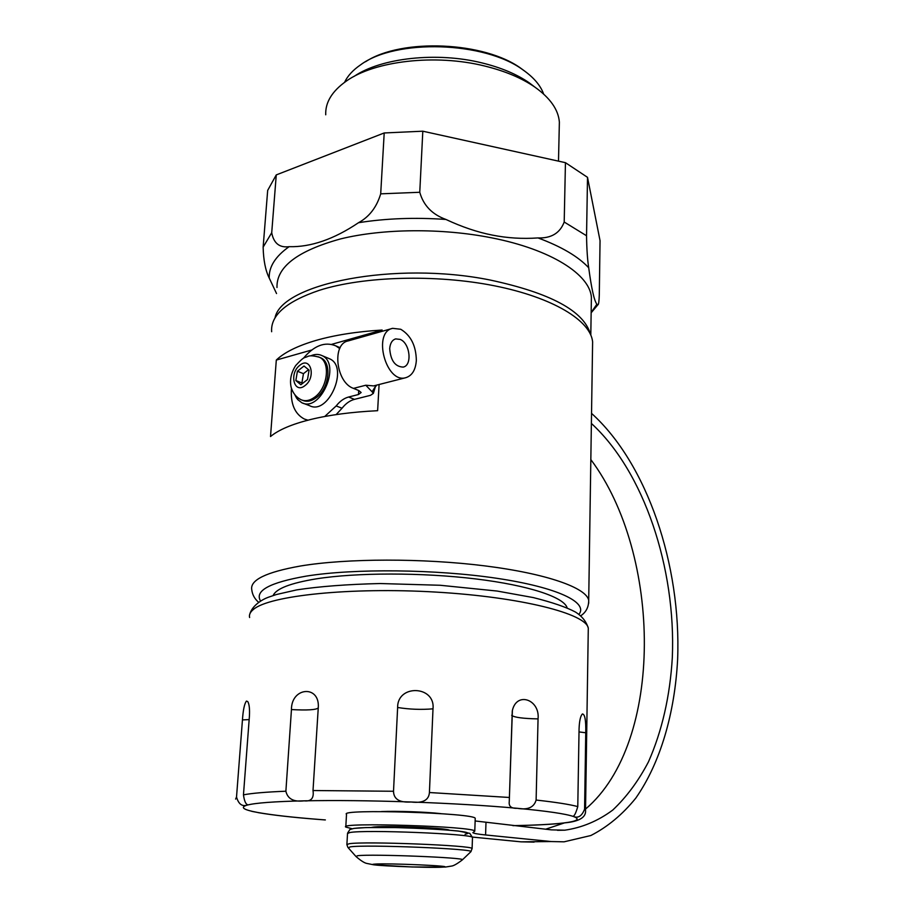 <?xml version="1.0" encoding="UTF-8"?>
<svg xmlns="http://www.w3.org/2000/svg" width="913" height="913" viewBox="0 0 913 913"><rect width="100%" height="100%" fill="white"/><g stroke="black" fill="none" stroke-linecap="round" stroke-linejoin="round"><path stroke-width="1.37" d="M392.213 328.463L348.127 340.937C331.636 343.836 335.961 382.524 353.491 388.39L358.775 390.536L361.137 392.51L358.455 394.53L348.595 397.018L354.449 399.358C349.873 400.579 345.742 403.535 342.044 408.225L336.144 414.593M342.044 408.225L336.167 405.943L324.731 416.488M307.932 420.174L304.371 419.044C294.728 413.954 290.414 403.729 291.43 388.356M303.401 358.284C314.061 345.593 324.834 341.439 335.744 345.833L339.727 348.561M336.167 405.943C339.876 401.229 344.018 398.251 348.595 397.018M328.418 358.307L329.616 358.809C349.359 366.992 328.429 415.757 309.541 405.669L302.979 403.169M375.814 385.343L373.337 393.412L372.105 391.803L375.528 386.302M400.75 329.273L392.636 328.338C372.173 332.264 386.005 383.928 405.76 377.697C412.083 375.722 415.609 369.982 416.339 360.475C416.077 345.822 410.873 335.413 400.75 329.273M375.928 386.29L376.396 385.195M354.449 399.358L370.495 395.329L373.337 393.412M372.105 391.803L365.793 385.229L353.491 388.39M389.703 348.618C390.159 343.265 392.145 340.024 395.66 338.894L400.225 339.408C410.097 343.254 412.482 365.52 403.158 367.094C395.124 366.741 390.638 360.589 389.703 348.618M382.056 331.339L382.125 330.038L331.613 344.372M311.687 350.021L276.308 360.064L270.51 436.54C278.556 429.863 291.886 424.191 310.511 419.535C329.388 414.924 351.756 411.98 377.628 410.69L379.089 384.51M271.64 331.727C270.465 315.282 286.374 301.473 319.345 290.311C363.614 276.171 435.98 274.117 494.526 285.815C553.175 297.512 590.574 320.623 592.617 341.816L592.537 347.18M472.466 837.084L521.072 841.843L551.167 841.546L485.579 834.961C477.853 834.174 473.63 833.421 472.877 832.679L474.783 831.138C475.091 826.368 337.262 822.031 345.787 827.075L352.087 828.719M449.379 830.157C445.03 827.714 381.874 825.306 372.458 827.246L371.397 827.463M551.167 841.546L564.074 841.82L590.825 835.532C607.544 826.973 622.518 814.522 635.756 798.167C660.533 762.743 674.821 712.973 677.629 659.323C681.303 564.919 647.249 463.713 591.533 413.372M591.384 423.438C643.95 471.679 676.042 567.966 672.322 657.531C670.016 696.185 662.062 730.971 648.458 761.864C638.427 781.003 626.523 797.072 612.726 810.082C597.992 821.004 581.992 827.703 564.748 830.191L551.406 829.871L475.137 820.958M521.072 841.843L534.105 842.106M590.837 459.581C661.902 554.374 664.208 742.531 585.553 809.055M564.462 822.898L545.597 829.232M345.81 826.676L346.518 814.328C338.05 808.633 475.559 812.958 475.228 818.368L475.216 818.79M381.451 811.554C396.162 810.881 426.314 811.942 440.842 813.631M297.866 398.855L296.771 398.433L295.047 395.215M310.751 355.842C314.802 354.061 318.523 353.97 321.912 355.568C341.656 363.762 320.623 412.79 301.735 402.69L297.49 399.392L298.334 398.205M297.421 397.532L296.771 398.433M319.767 357.405L320.862 357.862C332.172 362.427 329.319 388.402 316.355 397.623C311.481 401.218 306.928 402.131 302.671 400.351L302.283 400.202M300.868 384.738L307.51 379.534L309.085 370.142L304.006 366.022L297.41 371.237L295.846 380.561L300.868 384.738M308.514 369.685L303.458 373.668L301.895 382.958L302.5 383.46M301.895 382.958L295.846 380.561M303.458 373.668L297.41 371.237M249.158 719.592L242.447 719.912L236.524 796.981C238.498 803.999 242.013 806.715 247.058 805.14C255.126 802.949 274.151 801.511 304.12 800.838C293.724 802.139 287.652 798.932 285.883 791.217L291.452 709.572C291.247 686.861 320.212 684.727 318.26 707.929L313.011 790.532C314.129 798.202 311.162 801.637 304.12 800.838C335.003 800.233 370.644 800.61 411.044 801.991C399.54 802.767 393.697 799.195 393.514 791.263L397.634 707.484C397.303 684.008 435.501 685.492 433.002 708.83L429.418 792.53C428.836 800.256 422.708 803.417 411.044 801.991C451.399 803.451 486.823 805.551 517.294 808.302C511.326 808.576 508.655 806.373 509.26 801.705L512.387 710.44C516.815 691.13 540.108 699.655 538.054 718.896L536.114 800.05C534.025 807.423 527.748 810.173 517.294 808.302C546.841 811.052 565.569 813.791 573.467 816.507L572.999 816.245C574.3 816.245 575.898 813.027 577.781 806.59L579.07 728.7C579.401 720.756 580.52 715.849 582.414 713.955C584.913 714.16 586.02 720.425 585.747 732.762L584.582 809.18C581.946 815.982 578.237 818.425 573.467 816.507C580.577 819.178 577.233 821.346 563.424 823.001L568 822.51C580.44 820.833 586.283 816.69 585.53 810.082L585.541 811.212M242.447 719.912C243.132 709.835 244.467 703.558 246.453 701.081L247.743 701.561C249.249 703.98 249.808 708.899 249.409 716.328L243.463 794.846C244.285 800.724 245.631 804.011 247.526 804.718L247.058 805.14C239.822 807.343 243.257 809.763 257.352 812.41L259.018 812.798M251.84 811.36L257.352 812.41C271.754 815.035 292.925 817.42 320.84 819.589L325.359 819.931M259.052 812.775C273.181 815.172 292.16 817.318 315.978 819.223L324.788 819.908M513.049 825.649C533.397 825.306 549.649 824.507 561.803 823.275L563.424 823.001C551.657 824.371 534.813 825.249 512.901 825.637M344.566 82.33C347.591 75.916 352.943 70.073 360.624 64.812C395.82 38.586 484.757 41.382 523.012 69.913C533.66 77.365 540.53 85.411 543.634 94.039M365.588 61.719C401.709 37.878 484.951 41.633 521.312 68.623L524.838 71.203M534.801 87.055L529.061 82.695C516.69 74.181 501.032 67.585 482.053 62.929C436.882 51.642 381.086 57.861 354.061 76.407M358.501 222.715C333.918 239.263 310.785 247.252 289.101 246.681C279.492 247.925 273.695 243.269 271.72 232.724L276.262 174.908L384.202 132.967L380.698 193.841C376.681 207.228 369.274 216.849 358.501 222.715C385.868 218.378 415.016 217.294 445.932 219.451C432.157 214.452 423.427 205.402 419.763 192.278L422.81 131.198L565.444 162.674L564.2 222.019C560.011 233.089 551.292 238.396 538.031 237.928C522.464 239.023 507.217 238.076 492.278 235.086C477.351 232.153 461.91 226.938 445.932 219.451M276.262 174.908L267.68 190.395L263.138 247.138C263.458 260.273 265.489 270.568 269.221 278.031L276.536 293.541M596.851 304.234C594.169 300.582 591.464 288.428 588.714 267.771C587.481 259.988 586.751 249.306 586.545 235.759L587.515 177.339L600.046 240.667L599.293 294.796C599.076 301.518 598.608 304.839 597.889 304.782L596.851 304.234L591.156 312.566M591.304 303.025L591.396 297.364C589.924 274.562 551.144 249.443 491.456 237.802C441.995 227.976 382.946 228.49 340.675 238.886C297.581 250.767 276.354 266.973 276.993 287.492M422.81 131.198L384.202 132.967M587.515 177.339L565.444 162.674M590.38 334.044C583.852 310.945 550.379 292.925 489.973 279.994C394.964 260.821 281.056 283.623 275.007 317.964M559.247 127.694L559.372 122.148C558.414 109.754 550.254 98.079 534.881 87.112C521.688 78.016 504.923 70.986 484.586 65.998C435.421 53.73 374.547 60.817 346.198 81.177C332.047 91.22 325.222 102.427 325.724 114.798M382.125 330.038C356.629 331.624 334.569 335.094 315.921 340.446C297.512 345.856 284.308 352.395 276.308 360.064M567.156 607.887C564.211 597.273 529.095 585.381 475.502 578.899C422 572.405 356.549 572.474 316.32 578.842C290.482 583.099 276.091 588.668 273.147 595.538M358.695 390.502L358.455 394.53M365.793 385.229L373.634 385.902M485.978 822.67L485.579 834.961M305.056 385.537C294.089 394.633 288.77 373.428 299.841 365.28C310.717 356.002 316.332 377.286 305.056 385.537M318.34 356.812L319.367 357.245C330.677 361.799 327.813 387.797 314.848 397.029C309.975 400.636 305.41 401.549 301.164 399.768C296.383 397.452 293.062 393.389 291.213 387.58C289.524 380.219 291.019 372.881 295.675 365.565C304.965 355.534 303.938 358.421 307.932 356.378C309.941 355.397 313.752 355.693 319.367 357.245L320.862 357.862M235.622 799.092L236.524 796.981M588.246 631.043L588.292 628.167C586.272 613.81 521.517 597.045 435.786 592.081C350.09 587.002 269.255 595.607 253.46 609.416C250.219 612.052 248.941 614.746 249.614 617.519M243.463 794.846C251.76 793.226 265.9 792.016 285.883 791.217M313.011 790.532L393.514 791.263M429.418 792.53L509.351 797.471M536.114 800.05C555.777 802.23 569.666 804.41 577.781 806.59M584.582 809.18L585.53 810.082L588.292 628.167C586.294 621.536 581.992 616.138 575.35 611.984C566.311 607.168 552.319 602.375 533.363 597.593L497.163 591.053L440.18 585.267L380.15 583.533C347.271 584.309 319.482 586.431 296.771 589.878L276.342 594.534L268.456 597.216C262.636 599.248 252.445 605.193 249.842 613.947M374.524 864.132C386.461 862.933 459.73 866.232 442.428 867.145C429.487 868.206 360.361 865.17 374.524 864.132M585.747 732.762L579.013 731.918M538.054 718.896C523.103 718.588 514.327 717.424 511.725 715.404L511.702 715.256M433.002 708.83C421.201 709.835 409.412 709.39 397.634 707.484M318.26 707.929C316.126 709.88 307.19 710.428 291.452 709.572M357.691 855.709L355.967 856.497C361.012 860.856 364.755 863.196 367.209 863.504L373.554 864.782L412.299 866.985L445.487 867.042L451.307 866.106C453.419 865.981 457.116 863.892 462.4 859.841C467.194 857.649 371.408 853.838 357.691 855.709M470.709 851.863L470.834 851.749C476.883 848.885 365.736 844.331 350.193 846.865L348.332 847.892L355.648 856.132M472.101 848.828L472.101 848.542C473.208 845.427 364.207 841.113 349.177 843.738L346.883 844.605L347.899 847.435M472.478 837.814L472.489 837.472C473.607 833.9 364.835 829.461 349.805 832.542L347.522 833.546L346.906 844.285M465.071 834.254C473.858 832.622 461.818 830.807 428.927 828.787C398.228 827.132 362.415 826.995 354.118 828.433M289.101 246.681C275.406 256.405 268.787 266.858 269.221 278.031M588.714 267.771C578.249 256.542 561.358 246.601 538.031 237.928M263.138 247.138L271.72 232.724M564.2 222.019L586.545 235.759M380.698 193.841L419.763 192.278M578.933 614.312C588.543 602.534 557.832 587.39 496.855 578.306C436.083 569.198 354.187 568.354 306.14 576.137C269.632 582.54 254.43 590.814 260.536 600.982M588.691 603.288L588.702 600.298C586.443 587.846 546.921 573.661 484.894 565.889C422.993 558.105 346.62 558.277 300.491 566.003C266.151 572.12 249.911 580.029 251.76 589.707C252.342 594.66 254.601 598.837 258.55 602.226M373.679 385.891L405.76 377.697M306.346 419.775L307.635 420.254M335.744 345.833L340.15 347.727M564.748 830.191L557.466 830.305M475.228 818.368L474.783 831.138M329.616 358.809L321.912 355.568M512.273 710.907L509.26 801.705M462.4 859.841L470.834 851.749L472.101 848.542L472.489 837.472L469.784 833.352L458.394 831.035C442.269 829.495 421.578 828.342 396.322 827.589L365.987 827.589L353.959 828.388L349.884 829.518L347.533 833.192M521.312 68.623L523.012 69.913M597.889 304.782L591.156 312.794M590.802 335.014L591.396 297.364M558.494 161.133L559.372 122.148M529.061 82.695L534.881 87.112M580.805 615.75C586.078 612.235 588.714 607.088 588.702 600.298L592.617 341.816"/></g></svg>
